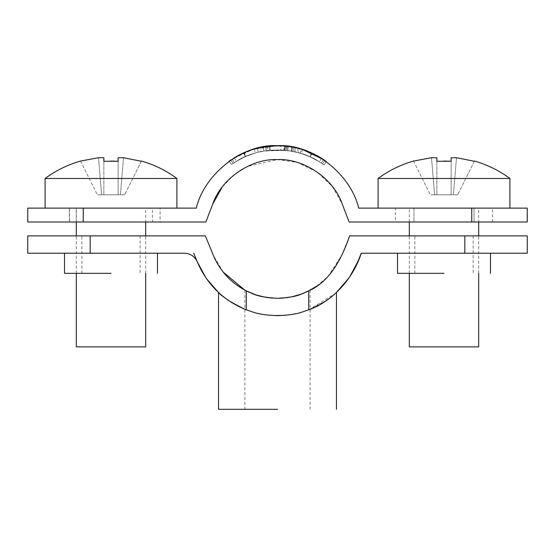 <?xml version="1.0" encoding="UTF-8"?>
<svg xmlns="http://www.w3.org/2000/svg" width="555" height="555" viewBox="0 0 555 555"><rect width="100%" height="100%" fill="white"/><g stroke="black" fill="none" stroke-linecap="round" stroke-linejoin="round"><path stroke-width="0.42" stroke-dasharray="2.77 2.08" d="M303.946 293.075L308.719 290.889L308.719 309.843L335.359 293.533M228.424 300.435L246.281 309.843C256.167 313.672 266.573 315.608 277.5 315.656C288.42 315.608 298.826 313.672 308.719 309.843L301.372 312.305M232.385 302.995L246.281 309.843C228.757 300.956 219.509 295.177 218.531 292.52C219.509 295.177 228.757 300.956 246.281 309.843L246.281 290.889L244.894 290.175L244.894 409.312M256.035 294.913L256.438 295.038M272.782 298.153L277.5 298.312C293.109 297.022 303.516 294.545 308.719 290.889C310.564 289.939 310.564 289.939 308.719 290.889C310.564 289.939 310.564 289.939 308.719 290.889L304.376 292.894M281.676 298.188L285.492 297.848M285.707 297.827L294.608 296.169M295.815 295.85L298.569 295.038M298.791 294.969L301.15 294.157M205.364 235.875L90.188 235.875L90.188 253.219L27.75 253.219L184.426 253.219M316.919 286.026L328.331 276.154L341.693 255.251L349.636 235.875L464.812 235.875L464.812 253.219L527.25 253.219L361.27 253.219M336.108 292.853L328.421 299.131M326.576 300.435L308.719 309.843L322.608 303.002M193.73 253.219L197.261 261.828M219.26 293.193L226.572 299.131M223.186 272.103L213.307 255.251M282.37 298.139L277.5 298.312C261.891 297.022 251.484 294.545 246.281 290.889C244.436 289.939 244.436 289.939 246.281 290.889C244.436 289.939 244.436 289.939 246.281 290.889L250.936 293.026M219.725 293.609L220.612 294.393M222.132 295.676L225.857 298.604M229.277 301.011L231.484 302.44M335.262 293.623L334.394 294.386M332.854 295.69L329.171 298.583M325.723 301.011L323.53 302.433M464.812 235.875L527.25 235.875L464.812 235.875M444 235.875L473.137 235.875L444 235.875M90.188 235.875L27.75 235.875L90.188 235.875M111 235.875L140.137 235.875L111 235.875M111 253.219L157.481 253.219L111 253.219M444 253.219L490.481 253.219L444 253.219M277.5 409.312L218.531 409.312L277.5 409.312M444 273.337L397.519 273.337L444 273.337M251.047 311.522L246.281 309.843C255.564 313.547 265.97 315.49 277.5 315.656C289.03 315.49 299.436 313.547 308.719 309.843M301.192 312.361L295.184 313.832M294.337 314.005L284.93 315.337M251.061 311.528L256.868 313.166M256.896 313.173L264.707 314.706M264.797 314.72L267.226 315.046M267.253 315.053L270.16 315.344M270.188 315.351L273.615 315.573M111 273.337L64.519 273.337L111 273.337M303.557 293.234L301.261 294.115M291.743 296.835L287.837 297.536M286.338 297.751L283.376 298.063M250.957 293.033L253.815 294.143M259.206 295.857L260.253 296.134M263.514 296.89L266.858 297.494M268.703 297.751L270.445 297.952M272.831 298.153L277.5 298.312M205.877 222L160.069 222L160.069 208.125L196.331 208.125C203.824 175.359 241.397 143.572 277.5 145.688C313.603 143.572 351.176 175.359 358.669 208.125L471.75 208.125L471.75 222L349.123 222L342.296 204.164L332.32 186.425L316.829 171.786L297.633 162.546L277.5 159.562L247.114 166.569L233.384 175.394L222.201 187.049M471.75 222L527.25 222L471.75 222M395.438 222L474.039 222L413.961 222L413.961 208.125L474.039 208.125C498.48 208.125 498.48 208.125 474.039 208.125C498.48 208.125 498.48 208.125 474.039 208.125L395.438 208.125L413.961 208.125L413.961 222L395.438 222L395.438 208.125M474.039 222C498.48 222 498.48 222 474.039 222C498.48 222 498.48 222 474.039 222L474.039 208.125L474.039 222M471.75 208.125L527.25 208.125L471.75 208.125M160.069 208.125L69.375 208.125L69.375 222L76.208 222L27.75 222M69.375 222L152.465 222L152.465 208.125M160.069 222L152.465 222M69.375 208.125L76.208 208.125L76.208 222M27.75 208.125L76.208 208.125M264.742 146.673L261.606 147.221M263.077 146.943L266.643 146.395M285.901 146.111L286.588 146.187M287.976 146.347L289.46 146.555M289.967 146.624L291.965 146.95L291.243 151.05L284.784 150.183L297.418 152.396L291.243 151.05M293.907 147.318L298.763 148.449M295.912 147.748L300.345 148.886M293.553 147.248L291.84 146.929L291.118 151.029L280.684 149.912L280.851 145.757L285.686 146.09L285.277 150.232L293.248 151.432L287.767 150.523L288.302 146.388L291.77 146.922M291.278 146.832L290.563 146.721M246.545 151.661L243.652 152.882L245.345 156.683C237.047 160.908 232.469 163.524 231.601 164.53L229.187 161.137L231.601 164.53C232.559 163.468 237.138 160.853 245.345 156.683L243.652 152.882L239.524 154.852M239.441 154.894L237.658 155.837M237.228 156.08L236.756 156.337M236.076 156.725L235.674 156.961M235.5 157.058L235.042 157.329M235.015 157.343L233.953 157.988M252.816 149.434L249.868 150.405M247.475 151.293L247.044 151.459M243.652 152.882L250.326 150.245M257.596 148.102L258.47 147.894M324.474 160.208L324.841 160.457L322.476 163.885L321.22 163.031L323.516 159.562L324.841 160.457L323.516 159.562C298.437 141.463 257.416 141.261 232.163 159.119L230.831 160L232.163 159.119C257.416 141.261 298.437 141.463 323.516 159.562L316.301 155.282M291.992 151.189L287.761 150.516L288.302 146.388L287.761 150.516L269.501 150.252L287.774 150.523L288.316 146.395L292.776 147.103L291.992 151.189L292.756 147.096L291.992 151.189L285.887 150.294L286.331 146.159L281.76 145.798L289.613 146.576L281.753 145.798M294.081 147.352L293.248 151.432L294.081 147.352M271.992 145.868L274.961 145.729M263.146 146.936L263.861 151.036L263.146 146.936L263.861 151.036L285.887 150.294M263.861 146.811L265.609 146.541L266.206 150.662L263.861 151.036M291.847 146.929L286.331 146.159M312.139 153.236L314.491 154.352M315.4 154.817L318.057 156.232M323.718 159.694L324.425 160.173M320.658 157.745L311.431 152.916L309.739 156.718C301.157 153.409 296.148 151.751 294.719 151.744C296.148 151.751 301.157 153.409 309.739 156.718L311.438 152.916L312.09 153.215L305.507 150.544M304.764 150.28L304.244 150.1M303.55 149.871L303.065 149.711M303.245 149.767L301.49 149.219M300.928 149.052L300.456 148.913M296.037 147.776L298.368 148.345M297.799 148.199L297.196 148.053M325.667 161.04L325.244 160.742M324.252 160.055L323.62 159.632M321.054 157.988L312.09 153.215L310.356 156.996C318.521 161.248 323.079 163.912 324.023 164.981L324.023 164.981C323.17 163.968 318.612 161.311 310.356 156.996L312.09 153.215M250.194 150.294L232.163 159.119L234.432 162.608L233.162 163.447L230.831 160L233.162 163.447L234.432 162.608L233.162 163.447L234.432 162.608L232.163 159.119L234.432 162.608L232.163 159.119L253.364 149.26L277.5 145.688M294.233 147.387L292.541 147.054M292.631 147.075L294.289 147.401M300.324 148.879L301.122 149.108M258.699 147.838L260.323 147.477M300.227 148.851L301.094 149.101M298.167 148.296L297.418 152.396M290.882 146.77L291.715 146.908L291 151.009M307.65 151.342L307.116 151.133M306.499 150.898L304.799 150.287M304.195 150.086L303.592 149.885M300.283 153.201L301.476 149.219L310.224 152.389M310.051 156.857C297.494 152.008 297.494 152.008 310.051 156.857C297.494 152.008 297.494 152.008 310.051 156.857C321.99 163.073 321.99 163.073 310.051 156.857C321.99 163.073 321.99 163.073 310.051 156.857L311.764 153.062L310.051 156.857M245.754 151.98L254.301 148.983L243.978 152.736L234.238 157.807L242.216 153.534M240.447 154.387L239.434 154.9M238.851 155.206L237.262 156.059M236.707 156.371L236.146 156.683M235.868 156.843L235.375 157.134M245.657 156.545C233.655 162.643 233.655 162.643 245.657 156.545C233.655 162.643 233.655 162.643 245.657 156.545C258.262 151.82 258.262 151.82 245.657 156.545C258.262 151.82 258.262 151.82 245.657 156.545L243.978 152.736M265.755 146.52L266.344 150.641L265.755 146.52M267.774 150.454L258.283 152.223L257.27 148.185L258.283 152.223L267.774 150.454L267.26 146.319M270.424 150.169L270.049 146.02L270.424 150.169M291.888 146.943L291.167 151.043L298.271 152.625L299.36 148.608M298.271 152.625L301.365 153.534L302.621 149.566M301.365 153.534L291.118 151.029M291.167 151.043L280.684 149.912M284.784 150.183L285.166 146.041M245.345 156.683L245.969 156.406C254.585 153.18 259.608 151.57 261.037 151.584L260.17 147.512L261.037 151.584C259.608 151.57 254.585 153.18 245.969 156.406L244.304 152.59L245.969 156.406L245.345 156.683M251.949 149.704L250.853 150.065M250.825 150.079L250.256 150.273M249.785 150.433L249.431 150.558M248.564 150.877L247.565 151.258M323.516 159.562L321.22 163.031C297.39 145.84 258.422 145.646 234.432 162.608C258.422 145.646 297.39 145.84 321.22 163.031C297.39 145.84 258.422 145.646 234.432 162.608C258.422 145.646 297.39 145.84 321.22 163.031L322.476 163.885L324.841 160.457L322.476 163.885L324.841 160.457L322.476 163.885L321.22 163.031L323.516 159.562L321.22 163.031L322.476 163.885L324.841 160.457M233.162 163.447L230.831 160L233.162 163.447M265.609 146.541L266.206 150.662L285.277 150.232M286.741 150.391L269.501 150.252L286.741 150.391L287.226 146.256L286.741 150.391M286.505 146.173L269.078 146.118L269.501 150.252L269.078 146.118L284.042 145.944L283.716 150.093L284.042 145.944L286.491 146.173M269.078 146.118L269.501 150.252L269.078 146.118L281.732 145.792M284.375 150.148L284.743 146L287.539 146.298L284.743 146L284.375 150.148M281.69 145.792L280.885 145.757M288.094 146.367L287.774 150.523M309.739 156.718L310.356 156.996L309.739 156.718M294.719 151.744L295.621 147.685L294.719 151.744M324.023 164.981L326.472 161.616L324.023 164.981M319.333 156.961L318.39 156.42M318.223 156.33L317.765 156.073M316.218 155.24L315.254 154.741M313.519 153.881L311.82 153.09M378.094 208.125L509.906 208.125L378.094 208.125M478.688 208.125L409.312 208.125L478.688 208.125L478.688 222M478.688 273.337L478.688 235.875M409.312 273.337L409.312 235.875M409.312 222L409.312 208.125M478.688 346.875L409.312 346.875M509.906 178.474L378.094 178.474M474.372 161.262L457.653 194.805L474.372 161.262L456.501 157.724L453.4 194.805L451.146 194.805L451.146 157.724L451.146 194.805L453.4 194.805L456.501 157.724L451.146 157.724L451.146 194.805L434.6 194.805L431.499 157.724L434.6 194.805L436.854 194.805L436.854 157.724L436.854 194.805L436.854 161.262L436.854 194.805L451.146 194.805L451.146 161.262M444 161.054L436.854 161.262L436.854 157.724L431.499 157.724L413.628 161.262L430.347 194.805L413.628 161.262M457.653 194.805L453.4 194.805L457.653 194.805M434.6 194.805L430.347 194.805L434.6 194.805M45.094 208.125L176.906 208.125L45.094 208.125M145.688 208.125L76.312 208.125L145.688 208.125L145.688 222M145.688 273.337L145.688 235.875M76.312 273.337L76.312 235.875M76.312 222L76.312 208.125M145.688 346.875L76.312 346.875M176.906 178.474L45.094 178.474M141.372 161.262L124.653 194.805L141.372 161.262L123.501 157.724L120.4 194.805L118.146 194.805L118.146 157.724L118.146 194.805L120.4 194.805L123.501 157.724L118.146 157.724L118.146 194.805L101.6 194.805L98.499 157.724L101.6 194.805L103.854 194.805L103.854 157.724L103.854 194.805L103.854 161.262L103.854 194.805L118.146 194.805L118.146 161.262M111 161.054L103.854 161.262L103.854 157.724L98.499 157.724L80.628 161.262L97.347 194.805L80.628 161.262M124.653 194.805L120.4 194.805L124.653 194.805M101.6 194.805L97.347 194.805L101.6 194.805M69.535 208.125L69.535 222M229.187 161.144L231.601 164.53L229.187 161.137M81.862 273.337L81.862 235.875M414.863 273.337L414.863 235.875M310.106 290.175L310.106 409.312M140.137 235.875L140.137 273.337M473.137 235.875L473.137 273.337M234.245 157.807L236.402 161.366M492.562 222L492.562 208.125M254.301 148.983L255.46 152.986M288.267 146.388L287.726 150.516M321.449 158.237L319.257 161.769"/><path stroke-width="0.83" d="M316.919 286.026L308.719 290.889L308.719 309.843C333.652 301.025 353.722 277.278 361.27 253.219L464.812 253.219L464.812 235.875L527.25 235.875L349.636 235.875C342.851 255.404 331.432 280.962 308.719 290.889C301.421 293.401 300.595 296.967 277.5 298.312C254.537 296.987 253.531 293.401 246.281 290.889L256.035 294.913M256.438 295.038L264.569 297.098L272.782 298.153M277.5 298.312L281.676 298.188M294.608 296.169L295.815 295.85M301.15 294.157L303.946 293.075M218.531 409.312L218.531 292.52L206.259 278.388L197.261 261.828C207.043 284.535 223.381 300.539 246.281 309.843L246.281 290.889C231.019 282.967 220.03 271.083 213.307 255.251L205.364 235.875L27.75 235.875L90.188 235.875L90.188 253.219L27.75 253.219L184.426 253.219C190.427 253.517 194.708 256.389 197.261 261.828L193.73 253.219M361.27 253.219L357.739 261.828L349.345 277.5L336.108 292.853M328.421 299.131L326.576 300.435M219.725 293.609L218.899 292.86M226.572 299.131L228.424 300.435M244.894 290.175L223.186 272.103M213.307 255.251L205.364 235.875M220.612 294.393L222.132 295.676M225.857 298.604L229.277 301.011M231.484 302.44L232.385 302.995M334.394 294.386L332.854 295.69M329.171 298.583L325.723 301.011M323.53 302.433L322.608 303.002M464.812 253.219L527.25 253.219L464.812 253.219M277.5 409.312L218.531 409.312L277.5 409.312M308.719 309.843C301.747 311.882 298.306 314.858 277.5 315.656C256.681 314.865 253.267 311.875 246.281 309.843M444 273.337L397.519 273.337L444 273.337M295.184 313.832L294.337 314.005M284.93 315.337L273.615 315.573M111 273.337L64.519 273.337L111 273.337M304.376 292.894L303.557 293.234M301.261 294.115L291.743 296.835M287.837 297.536L286.338 297.751M283.376 298.063L282.37 298.139M253.815 294.143L256.167 294.955M256.5 295.059L259.206 295.857M260.253 296.134L263.514 296.89M266.858 297.494L268.703 297.751M270.445 297.952L272.831 298.153M222.201 187.049L212.704 204.164L205.877 222L212.704 204.164C221.133 178.828 250.825 158.397 277.5 159.562C304.175 158.397 333.867 178.828 342.296 204.164L349.123 222L471.75 222L471.75 208.125L358.669 208.125C351.176 175.366 313.603 143.565 277.5 145.688C241.397 143.565 203.824 175.366 196.331 208.125L83.25 208.125L83.25 222L205.877 222M471.75 222L527.25 222L471.75 222M471.75 208.125L527.25 208.125L471.75 208.125M83.25 208.125L27.75 208.125L27.75 222L83.25 222M266.643 146.395L264.742 146.673M261.606 147.221L259.747 147.602M259.469 147.665L258.602 147.859M258.914 147.79L260.233 147.498M260.427 147.457L263.077 146.943M274.961 145.729L283.882 145.93M283.945 145.937L284.722 146M284.979 146.02L285.901 146.111M286.553 146.18L287.976 146.347M289.46 146.555L289.967 146.624M286.644 146.194L292.464 147.04M292.984 147.137L293.907 147.318M298.763 148.449L300.324 148.879M300.345 148.886L302.329 149.475M302.253 149.455L299.749 148.719M299.665 148.691L296.585 147.907M296.391 147.859L295.142 147.581M294.927 147.533L293.553 147.248M291.84 146.929L291.278 146.832M290.563 146.721L288.732 146.451M288.545 146.423L281.676 145.792M237.658 155.837L237.228 156.08M236.756 156.337L236.076 156.725M233.953 157.988L244.311 152.59M231.206 159.75L229.187 161.144M258.72 147.831L254.266 148.997M254.141 149.031L252.816 149.434M249.868 150.405L247.475 151.293M247.044 151.459L246.545 151.661M250.326 150.245L257.596 148.102M229.187 161.137L230.29 160.367M230.436 160.263L230.852 159.986M285.686 146.09L293.477 147.235M291.77 146.922L293.331 147.207M264.756 146.666L271.992 145.868M264.596 146.693L263.923 146.804M265.609 146.541L273.525 145.785M273.615 145.778L280.851 145.757L269.078 146.118M292.749 147.096L292.305 147.013M318.057 156.232L323.718 159.694M316.301 155.282L302.621 149.566L323.516 159.562L326.291 161.484M310.224 152.389L308.629 151.723M297.126 148.032L300.227 148.851M299.055 148.525L300.539 148.941M300.796 149.011L308.427 151.647M305.507 150.544L304.764 150.28M304.244 150.1L303.55 149.871M303.065 149.711L302.461 149.517M301.49 149.219L300.928 149.052M300.456 148.913L299.076 148.532M298.368 148.345L297.799 148.199M325.244 160.742L324.828 160.451M323.62 159.632L321.289 158.133M277.5 145.688L280.851 145.757L277.5 145.688L260.323 147.477M289.613 146.576L290.764 146.749L289.613 146.576M324.495 160.222L323.516 159.562M250.194 150.294L258.699 147.838M291.965 146.95L298.333 148.338M291.715 146.908L294.004 147.339M294.129 147.366L297.695 148.171M297.764 148.192L298.167 148.296M286.588 146.187L287.65 146.312M287.74 146.319L290.882 146.77M311.82 153.09L307.65 151.342M307.116 151.133L306.499 150.898M304.799 150.287L304.195 150.086M303.592 149.885L303.245 149.767M302.149 149.42L301.476 149.219M242.216 153.534L241.231 154.006M241.009 154.11L240.447 154.387M239.434 154.9L238.851 155.206M237.262 156.059L236.707 156.371M234.918 157.405L234.411 157.703M253.822 149.122L251.949 149.704M250.256 150.273L249.785 150.433M249.431 150.558L248.564 150.877M247.565 151.258L246.982 151.48M246.746 151.577L245.754 151.98M286.491 146.173L287.129 146.243M286.505 146.173L287.226 146.256M320.658 157.745L320.221 157.488M319.999 157.356L319.333 156.961M317.765 156.073L317.335 155.837M317.023 155.671L316.218 155.24M314.491 154.352L313.519 153.881M409.312 273.337L409.312 346.875L478.688 346.875L478.688 273.337M478.688 235.875L478.688 222M409.312 235.875L409.312 222M474.372 161.262L456.501 157.724L451.146 157.724L451.146 161.262L436.854 161.262L436.854 157.724L431.499 157.724L413.524 161.054C400.675 164.745 388.861 170.552 378.094 178.474L509.906 178.474C499.139 170.552 487.325 164.745 474.476 161.054L474.476 161.054M509.906 208.125L509.906 178.474M378.094 208.125L378.094 178.474M451.146 161.262L444 161.054M76.312 273.337L76.312 346.875L145.688 346.875L145.688 273.337M145.688 235.875L145.688 222M76.312 235.875L76.312 222M141.372 161.262L123.501 157.724L118.146 157.724L118.146 161.262L103.854 161.262L103.854 157.724L98.499 157.724L80.524 161.054C67.675 164.745 55.861 170.552 45.094 178.474L176.906 178.474C166.139 170.552 154.325 164.745 141.476 161.054L141.476 161.054M176.906 208.125L176.906 178.474M45.094 208.125L45.094 178.474M118.146 161.262L111 161.054M27.75 235.875L27.75 253.219M527.25 253.219L527.25 235.875M336.469 292.52L336.469 409.312M397.519 273.337L397.519 253.219M490.481 273.337L490.481 253.219M64.519 273.337L64.519 253.219M157.481 273.337L157.481 253.219M527.25 208.125L527.25 222"/></g></svg>
